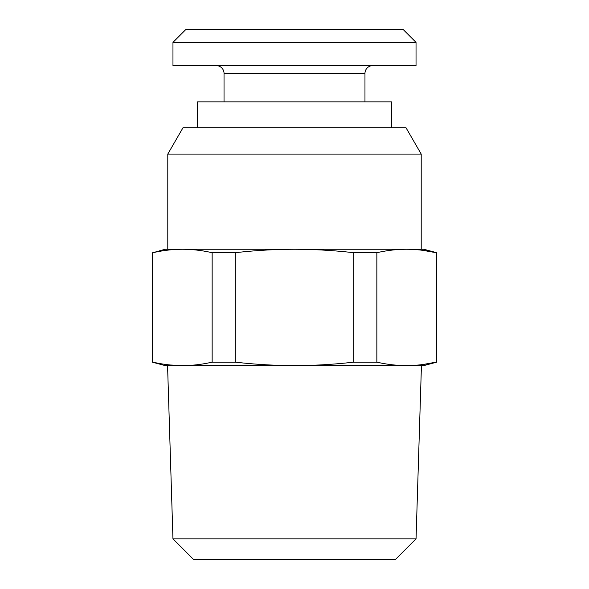 <?xml version="1.0" encoding="UTF-8"?>
<svg xmlns="http://www.w3.org/2000/svg" width="589" height="589" viewBox="0 0 589 589"><rect width="100%" height="100%" fill="white"/><g stroke="black" fill="none" stroke-linecap="round" stroke-linejoin="round"><path stroke-width="0.88" d="M152.904 252.71L152.904 362.147L152.279 362.147L165.207 365.614L423.793 365.614L436.721 362.147L436.721 252.71L423.793 249.25L294.5 249.25C274.577 249.302 254.831 250.458 235.254 252.71L235.254 362.147C254.831 364.4 274.577 365.555 294.5 365.614C314.246 365.57 333.992 364.414 353.746 362.147L353.746 252.71C333.992 250.443 314.246 249.294 294.5 249.25L182.531 249.25C172.746 249.28 162.873 250.435 152.904 252.71L165.207 249.25L182.531 249.25C192.308 249.28 202.182 250.435 212.15 252.71L212.15 362.147L235.254 362.147M235.254 252.71L212.15 252.71M167.791 249.25L167.791 154.075L421.209 154.075L421.209 249.25L182.531 249.25M421.209 154.075L405.983 127.71L183.017 127.71L167.791 154.075M197.529 127.71L197.529 101.853L391.471 101.853L391.471 127.71M172.967 42.379L185.896 29.45L403.104 29.45L416.033 42.379L416.033 65.651L172.967 65.651L172.967 42.379L416.033 42.379M216.281 65.651A7.76 7.76 0 0 1 224.034 73.411L224.034 101.853M372.719 65.651A7.76 7.76 0 0 0 364.966 73.411L364.966 101.853M395.366 559.55L193.634 559.55L172.952 538.861L416.048 538.861L395.366 559.55M172.952 538.861L167.563 365.614L421.437 365.614L416.048 538.861M152.904 362.147C162.873 364.422 172.746 365.578 182.531 365.614C192.308 365.578 202.182 364.422 212.15 362.147M182.531 365.614L170.199 364.989M436.721 252.71L436.096 252.71C426.119 250.435 416.246 249.28 406.469 249.25C396.684 249.28 386.811 250.435 376.85 252.71L376.85 362.147L353.746 362.147M376.85 252.71L353.746 252.71M423.071 250.369L436.096 252.71L436.096 362.147L423.071 364.488M436.721 362.147L436.096 362.147C426.119 364.422 416.246 365.578 406.469 365.614C396.684 365.578 386.811 364.422 376.85 362.147M406.469 249.25L407.419 249.25M224.034 73.411L364.966 73.411M152.279 362.147L152.279 252.71"/></g></svg>
